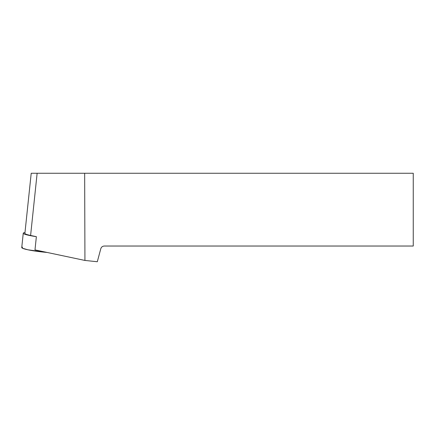 <?xml version="1.0" encoding="UTF-8"?>
<svg xmlns="http://www.w3.org/2000/svg" width="435" height="435" viewBox="0 0 435 435"><rect width="100%" height="100%" fill="white"/><g stroke="black" fill="none" stroke-linecap="round" stroke-linejoin="round"><path stroke-width="0.65" d="M36.371 236.673L34.985 249.886L84.934 260.44L84.656 173.26L31.211 173.26L24.893 233.367A20.119 2.093 -174 0 0 30.602 235.455L36.371 236.673A21.761 2.262 -174 0 1 23.256 233.193L21.75 247.548A21.761 2.262 6 0 0 47.121 252.447L27.862 249.788L22.402 248.195L22.37 247.096M23.256 233.193A21.761 2.262 -174 0 1 23.876 232.741A21.761 2.262 -174 0 1 24.985 232.507M84.934 260.44L97.304 261.739L100.79 248.738C101.355 247.042 102.535 246.139 104.318 246.031L413.25 246.031L413.25 173.26L84.656 173.26M30.602 235.455L37.138 173.26"/></g></svg>
